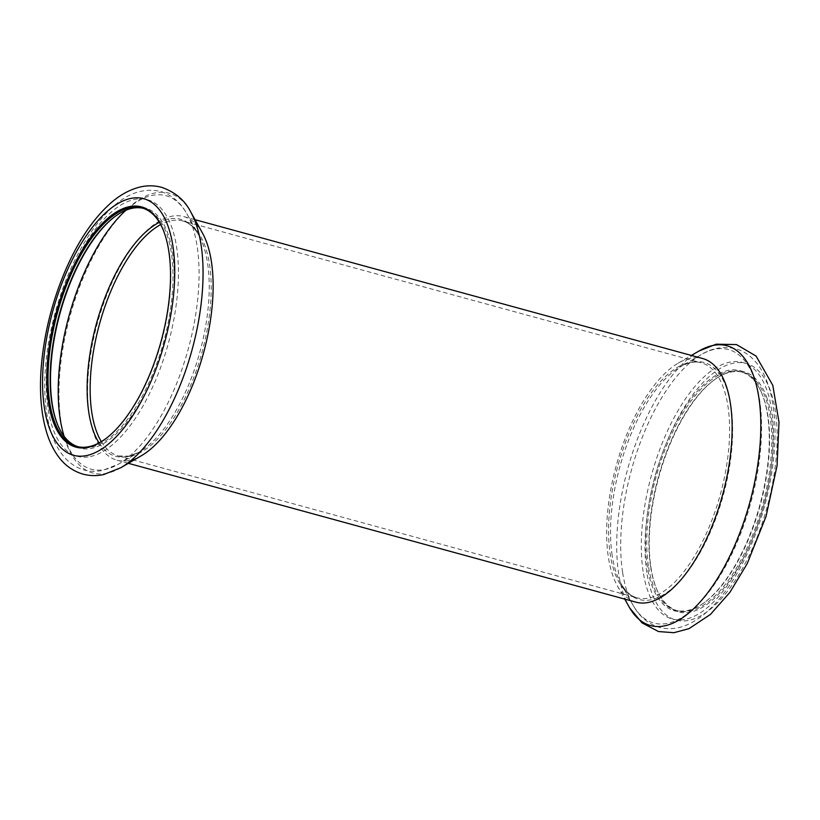 <?xml version="1.0" encoding="UTF-8"?>
<svg xmlns="http://www.w3.org/2000/svg" width="820" height="820" viewBox="0 0 820 820"><rect width="100%" height="100%" fill="white"/><g stroke="black" fill="none" stroke-linecap="round" stroke-linejoin="round"><path stroke-width="0.61" stroke-dasharray="4.1 3.07" d="M105.77 438.659A123.615 53.956 -74.7 0 0 106.169 438.372A123.615 53.956 -74.7 0 0 161.478 341.438A123.615 53.956 -74.7 0 0 163.2 229.846A123.615 53.956 -74.7 0 0 163.006 229.395M77.9 446.705A123.615 53.956 -74.7 0 0 78.956 447.023A123.615 53.956 -74.7 0 0 91.215 447.228A123.615 53.956 -74.7 0 0 165.978 332.766A123.615 53.956 -74.7 0 0 147.61 209.776A123.615 53.956 -74.7 0 0 144.187 208.557A123.615 53.956 -74.7 0 0 143.111 208.29M58.005 425.601A124.507 54.346 -74.7 0 0 58.189 426.062A124.507 54.346 -74.7 0 0 153.33 375.734A124.507 54.346 -74.7 0 0 148.645 209.141A124.507 54.346 -74.7 0 0 115.64 216.029A124.507 54.346 -74.7 0 0 115.241 216.326M650.567 566.497A123.615 53.956 105.3 0 1 713.595 380.398A123.615 53.956 105.3 0 1 742.941 372.331A123.615 53.956 105.3 0 1 765.357 397.413A123.615 53.956 105.3 0 1 751.54 537.684A123.615 53.956 105.3 0 1 677.709 610.797A123.615 53.956 105.3 0 1 656.564 588.914A123.615 53.956 105.3 0 1 650.567 566.497M766.536 396.941A124.507 54.346 105.3 0 1 739.804 564.734A124.507 54.346 105.3 0 1 656.943 589.836A124.507 54.346 105.3 0 1 658.685 477.435A124.507 54.346 105.3 0 1 714.394 379.803A124.507 54.346 105.3 0 1 766.536 396.941M648.425 565.913A123.615 53.956 105.3 0 1 672.4 432.581A123.615 53.956 105.3 0 1 740.798 371.747A123.615 53.956 105.3 0 1 761.421 392.39A123.615 53.956 105.3 0 1 761.954 393.62A123.615 53.956 105.3 0 1 760.232 505.212A123.615 53.956 105.3 0 1 704.923 602.146A123.615 53.956 105.3 0 1 675.577 610.213A123.615 53.956 105.3 0 1 648.425 565.913M761.032 391.468A124.507 54.346 105.3 0 1 761.565 392.708A124.507 54.346 105.3 0 1 759.832 505.099A124.507 54.346 105.3 0 1 704.124 602.741A124.507 54.346 105.3 0 1 654.698 477.496A124.507 54.346 105.3 0 1 761.032 391.468M636.064 602.188A126.3 55.124 105.3 0 1 622.749 593.516A126.3 55.124 105.3 0 1 617.306 585.716A126.3 55.124 105.3 0 1 608.327 556.934A126.3 55.124 105.3 0 1 678.181 363.168A126.3 55.124 105.3 0 1 702.709 358.545M202.458 233.044A126.3 55.124 -74.7 0 0 183.69 216.572A126.3 55.124 -74.7 0 0 102.326 307.111A126.3 55.124 -74.7 0 0 103.73 451.553A126.3 55.124 -74.7 0 0 117.055 460.225A126.3 55.124 -74.7 0 0 129.57 460.44A126.3 55.124 -74.7 0 0 141.583 455.592M101.321 441.611A121.821 53.177 -74.7 0 0 105.688 447.617A121.821 53.177 -74.7 0 0 118.531 455.981A121.821 53.177 -74.7 0 0 130.616 456.197A121.821 53.177 -74.7 0 0 205.205 339.408A121.821 53.177 -74.7 0 0 182.819 220.98A121.821 53.177 -74.7 0 0 160.679 224.588M99.066 442.892A122.867 53.628 -74.7 0 0 127.94 456.525A122.867 53.628 -74.7 0 0 139.625 451.81A122.867 53.628 -74.7 0 0 199.906 351.944A122.867 53.628 -74.7 0 0 198.85 235.309A122.867 53.628 -74.7 0 0 159.387 222.343M646.795 572.411A133.014 58.066 105.3 0 1 730.046 364.018A133.014 58.066 105.3 0 1 756.47 538.894A133.014 58.066 105.3 0 1 646.795 572.411M629.698 607.938L628.95 606.636A145.027 63.304 105.3 0 1 618.649 573.58A145.027 63.304 105.3 0 1 698.845 351.093M643.105 571.396A133.014 58.066 105.3 0 1 726.356 363.004A133.014 58.066 105.3 0 1 752.78 537.889A133.014 58.066 105.3 0 1 643.105 571.396M622.595 572.247A141.768 61.879 105.3 0 1 700.997 354.763A141.768 61.879 105.3 0 1 750.812 502.639A141.768 61.879 105.3 0 1 632.671 604.566A141.768 61.879 105.3 0 1 622.595 572.247M612.181 555.447A122.867 53.628 105.3 0 1 680.139 366.95A122.867 53.628 105.3 0 1 723.312 495.116A122.867 53.628 105.3 0 1 620.914 583.451A122.867 53.628 105.3 0 1 612.181 555.447M624.102 589.426A121.821 53.177 105.3 0 1 610.193 554.135A121.821 53.177 105.3 0 1 633.819 422.731A121.821 53.177 105.3 0 1 701.223 362.778A121.821 53.177 105.3 0 1 720.38 494.306A121.821 53.177 105.3 0 1 636.945 597.79A121.821 53.177 105.3 0 1 624.102 589.426M190.814 212.134A145.027 63.304 -74.7 0 0 74.015 302.703A145.027 63.304 -74.7 0 0 107.123 473.232A145.027 63.304 -74.7 0 0 120.909 467.677M90.446 456.525A133.014 58.066 -74.7 0 0 177.304 252.211A133.014 58.066 -74.7 0 0 69.3 275.253A133.014 58.066 -74.7 0 0 90.446 456.525M64.144 436.353A141.768 61.879 -74.7 0 0 105.288 469.44A141.768 61.879 -74.7 0 0 118.767 463.997A141.768 61.879 -74.7 0 0 188.323 348.777A141.768 61.879 -74.7 0 0 187.093 214.194A141.768 61.879 -74.7 0 0 126.003 210.197M163.2 229.846L162.811 228.934M106.169 438.372L105.36 438.966M144.187 208.557L142.044 207.972M78.956 447.023L76.824 446.439M57.81 425.139L58.189 426.062M114.841 216.623L115.64 216.029M118.531 455.981L128.945 456.135L139.625 451.81L118.767 463.997L102.736 470.413C89.39 473.078 77.674 469.788 67.578 460.532C60.516 453.696 55.165 444.737 51.516 433.667C43.839 409.631 42.681 380.306 48.052 345.691C55.176 303.082 69.034 265.916 89.646 234.182C97.037 223.112 104.868 213.928 113.129 206.64C128.268 192.895 144.064 187.831 160.525 191.429C171.933 194.975 180.789 202.56 187.093 214.194L198.85 235.309C194.258 227.314 188.918 222.538 182.819 220.98L701.223 362.778C695.186 361.015 688.154 362.409 680.139 366.95L700.997 354.763C711.862 348.049 723.332 346.03 735.407 348.684C741.731 350.427 747.338 353.615 752.217 358.258C759.279 365.115 764.64 374.104 768.278 385.205C775.002 406.054 776.704 431.289 773.362 460.922C768.822 498.324 758.223 533.113 741.557 565.298C731.05 585.213 719.335 600.875 706.43 612.304C699.829 618.106 692.992 622.441 685.94 625.311C677.115 628.909 668.341 629.616 659.598 627.433C648.025 623.969 639.047 616.343 632.671 604.566L620.914 583.451C625.506 591.445 630.846 596.222 636.945 597.79L118.531 455.981M656.564 588.914L656.943 589.836M713.595 380.398L714.394 379.803M675.577 610.213L677.709 610.797M740.798 371.747L742.941 372.331M761.954 393.62L761.565 392.708M704.923 602.146L704.124 602.741M617.306 585.716L624.758 599.092M678.181 363.168L691.393 355.449M117.055 460.225L128.361 463.32M183.69 216.572L195.006 219.668"/><path stroke-width="1.23" d="M163.006 229.395A123.615 53.956 -74.7 0 0 142.321 208.044A123.615 53.956 -74.7 0 0 142.044 207.972A123.615 53.956 -74.7 0 0 57.39 312.963A123.615 53.956 -74.7 0 0 76.824 446.439A123.615 53.956 -74.7 0 0 89.083 446.644A123.615 53.956 -74.7 0 0 105.77 438.659M141.788 206.968A124.507 54.346 -74.7 0 0 49.723 342.883A124.507 54.346 -74.7 0 0 105.36 438.966A124.507 54.346 -74.7 0 0 161.079 341.325A124.507 54.346 -74.7 0 0 162.811 228.934A124.507 54.346 -74.7 0 0 141.788 206.968M143.111 208.29A123.615 53.956 -74.7 0 0 114.841 216.623A123.615 53.956 -74.7 0 0 59.532 313.547A123.615 53.956 -74.7 0 0 57.81 425.139A123.615 53.956 -74.7 0 0 77.9 446.705M115.241 216.326A124.507 54.346 -74.7 0 0 59.932 313.66A124.507 54.346 -74.7 0 0 58.005 425.601M195.006 219.668L702.709 358.545A126.3 55.124 105.3 0 1 722.563 494.911A126.3 55.124 105.3 0 1 636.064 602.188L128.361 463.32M120.909 467.677L141.583 455.592A126.3 55.124 -74.7 0 0 203.544 352.948A126.3 55.124 -74.7 0 0 202.458 233.044L190.814 212.134C185.012 200.439 175.316 192.177 161.714 187.349C154.211 185.33 146.647 185.31 139.01 187.288C128.658 190.096 118.9 195.652 109.736 203.965C92.424 219.791 77.572 242.105 65.19 270.887C51.465 303.349 43.409 336.548 41 370.496C39.452 394.348 41.379 415.156 46.801 432.929C49.528 441.734 53.269 449.442 58.025 456.063C64.421 465.001 72.672 471.008 82.799 474.073C89.657 475.928 96.596 476.092 103.627 474.575L120.909 467.677A145.027 63.304 -74.7 0 0 192.064 349.802A145.027 63.304 -74.7 0 0 190.814 212.134M160.679 224.588A121.821 53.177 -74.7 0 0 99.384 324.454A121.821 53.177 -74.7 0 0 101.321 441.611M159.387 222.343A122.867 53.628 -74.7 0 0 96.442 323.644A122.867 53.628 -74.7 0 0 99.066 442.892M691.393 355.449L698.845 351.093A145.027 63.304 105.3 0 1 749.818 502.363A145.027 63.304 105.3 0 1 628.95 606.636L624.758 599.092M86.756 455.52A133.014 58.066 -74.7 0 0 173.614 251.207A133.014 58.066 -74.7 0 0 65.61 274.239A133.014 58.066 -74.7 0 0 86.756 455.52M126.003 210.197A141.768 61.879 -74.7 0 0 64.144 436.353M698.845 351.093L716.188 344.185L736.514 344.574L756.081 356.075L772.799 385.328L779 422.218L777.073 465.616L766.075 516.323L747.204 563.658L729.902 592.347L710.428 614.447L688.984 628.653L673.835 632.712L658.501 631.543L641.978 622.831L629.698 607.938"/></g></svg>
